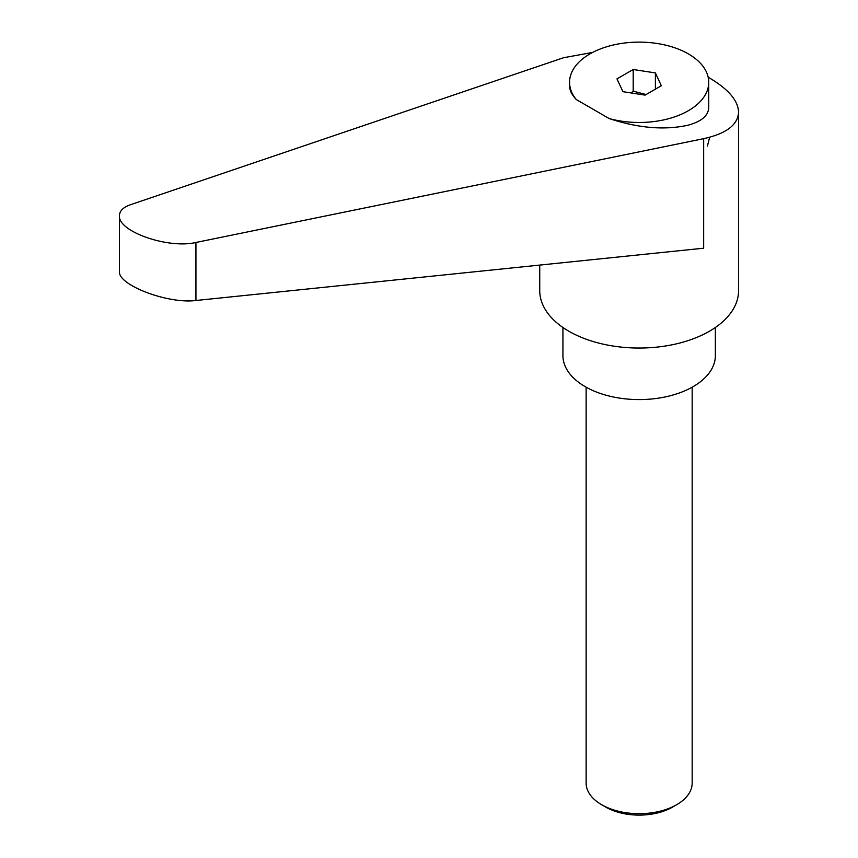 <?xml version="1.0" encoding="UTF-8"?>
<svg xmlns="http://www.w3.org/2000/svg" width="858" height="858" viewBox="0 0 858 858"><rect width="100%" height="100%" fill="white"/><g stroke="black" fill="none" stroke-linecap="round" stroke-linejoin="round"><path stroke-width="1.29" d="M605.823 807.131L601.662 804.729L605.823 807.131A47.136 27.22 0 0 0 672.49 807.131L676.64 804.729A53.024 30.609 180 0 1 601.662 804.729L601.662 804.729A53.024 30.609 180 0 1 586.132 783.086L586.132 387.194M539.736 265.079L539.736 290.647A99.41 57.4 0 0 0 568.854 331.231A99.41 57.4 0 0 0 677.198 343.672A99.41 57.4 0 0 0 738.566 290.647L738.566 112.162C738.127 100.59 728.421 89.189 709.448 77.981L708.193 77.263M592.653 52.413L563.513 57.743L130.523 204.708C123.273 207.261 119.573 210.929 119.434 215.69C117.76 231.467 168.104 249.088 195.935 242.471L703.657 138.664C726.297 133.676 737.934 124.85 738.566 112.162M709.448 137.999L707.442 146.053L709.448 137.999M562.934 327.499L562.934 355.577A76.212 44.005 0 0 0 585.263 386.701A76.212 44.005 0 0 0 668.318 396.235A76.212 44.005 0 0 0 715.368 355.577L715.368 327.499M631.145 92.954L633.204 91.141L646.085 94.541M609.234 118.576A69.595 40.176 0 0 0 688.363 110.714A69.595 40.176 0 0 0 708.74 82.304A69.595 40.176 0 0 0 665.787 45.184A69.595 40.176 0 0 0 589.95 53.893A69.595 40.176 0 0 0 569.562 82.304A69.595 40.176 0 0 0 576.329 99.582L609.234 118.576C638.459 128.207 664.843 130.395 688.363 125.129C701.64 121.396 708.429 115.54 708.74 107.529L708.74 82.304M703.657 138.664L703.657 248.198L195.935 300.493C168.104 304.172 117.76 285.06 119.434 271.46L119.434 215.69M569.562 82.304L569.562 85.907C569.605 90.326 571.857 94.884 576.329 99.582M655.394 72.93L661.336 85.736L645.098 95.109L622.919 91.677L616.966 78.872L633.204 69.498L655.394 72.93L655.394 89.168M633.204 69.498L633.204 91.141M692.17 387.194L692.17 783.086A53.024 30.609 180 0 1 676.64 804.729M195.935 300.493L195.935 242.471"/></g></svg>
